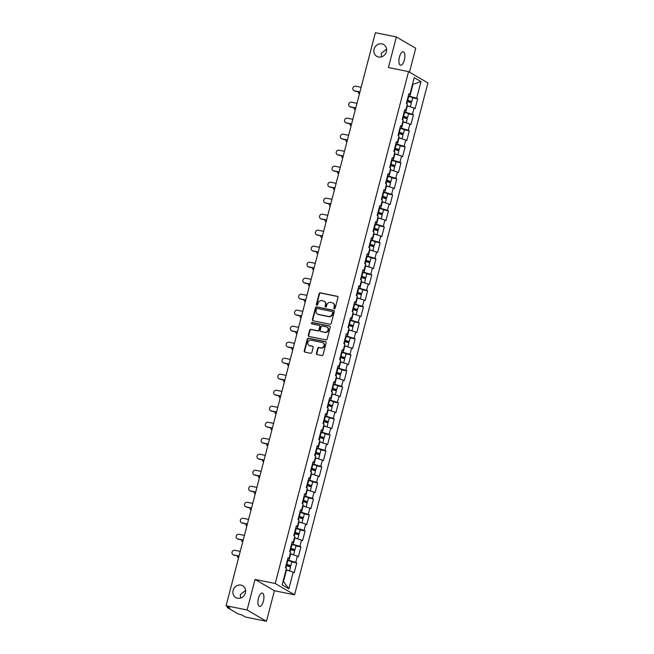 <?xml version="1.0" encoding="UTF-8"?>
<svg xmlns="http://www.w3.org/2000/svg" width="654" height="654" viewBox="0 0 654 654"><rect width="100%" height="100%" fill="white"/><g stroke="black" fill="none" stroke-linecap="round" stroke-linejoin="round"><path stroke-width="0.98" d="M386.571 49.124L381.298 53.391L381.519 56.841M378.527 56.996A6.834 6.205 120.3 0 1 376.794 56.334A6.834 6.205 120.3 0 1 374.423 48.216A6.834 6.205 120.3 0 1 381.952 43.867A6.834 6.205 120.3 0 1 383.685 44.529A6.834 6.205 120.3 0 1 386.056 52.639A6.834 6.205 120.3 0 1 378.527 56.996M245.593 590.358L240.312 594.625L240.541 598.075M237.549 598.23A6.834 6.205 120.3 0 1 235.808 597.568A6.834 6.205 120.3 0 1 233.445 589.45A6.834 6.205 120.3 0 1 240.966 585.101A6.834 6.205 120.3 0 1 242.708 585.763A6.834 6.205 120.3 0 1 245.07 593.881A6.834 6.205 120.3 0 1 237.549 598.23M334.341 308.753A0.736 0.67 -59.7 0 0 335.183 308.181L337.971 297.488A1.046 0.948 -59.7 0 0 337.292 296.287L320.346 292.853A1.046 0.948 -59.7 0 0 319.136 293.662L316.348 304.363A0.736 0.67 -59.7 0 0 316.83 305.205A0.736 0.67 -59.7 0 0 317.672 304.633L318.032 303.243A3.352 3.049 -59.7 0 1 321.882 300.636L323.297 300.922A3.352 3.049 -59.7 0 1 325.471 304.756L325.112 306.137A0.736 0.67 -59.7 0 0 325.586 306.979A0.736 0.67 -59.7 0 0 326.428 306.407L326.787 305.026A3.352 3.049 -59.7 0 1 330.638 302.41L332.052 302.696A3.352 3.049 -59.7 0 1 334.227 306.53L333.867 307.92A0.736 0.67 -59.7 0 0 334.341 308.753A0.736 0.67 -59.7 0 1 334.251 308.14L333.867 307.92M258.444 598.304A6.834 2.739 -78.5 0 1 262.279 593.047A6.834 2.739 -78.5 0 1 263.399 601.198A6.834 2.739 -78.5 0 1 259.564 606.446A6.834 2.739 -78.5 0 1 258.444 598.304M399.43 57.07A6.834 2.739 -78.5 0 1 403.265 51.813A6.834 2.739 -78.5 0 1 404.376 59.964A6.834 2.739 -78.5 0 1 400.542 65.212A6.834 2.739 -78.5 0 1 399.43 57.07M316.422 353.381A1.046 0.948 -59.7 0 0 317.1 354.582L321.858 355.547A1.046 0.948 -59.7 0 0 323.06 354.73L326.158 342.851A1.046 0.948 -59.7 0 0 325.471 341.65L308.524 338.208A1.046 0.948 -59.7 0 0 307.323 339.025L304.224 350.912A1.046 0.948 -59.7 0 0 304.903 352.105L310.65 353.274A1.046 0.948 -59.7 0 0 311.852 352.457L313.176 347.372A1.046 0.948 -59.7 0 0 312.498 346.17L309.653 345.598A2.804 2.542 -59.7 0 1 307.969 341.993A2.804 2.542 -59.7 0 1 311.051 340.211L322.209 342.475A2.804 2.542 -59.7 0 1 323.894 346.072A2.804 2.542 -59.7 0 1 320.812 347.863L318.948 347.478A1.046 0.948 -59.7 0 0 317.746 348.296L316.422 353.381L316.806 353.61A1.046 0.948 -59.7 0 0 317.043 354.566M255.068 579.428L247.106 609.994L226.096 605.735L375.363 32.7L396.373 36.959L388.411 67.534L408.554 71.621L275.22 583.515L255.068 579.428L274.418 590.734L294.562 594.813L275.22 583.515M330.008 324.229A1.046 0.948 -59.7 0 0 331.218 323.411L334.308 311.533A1.046 0.948 -59.7 0 0 333.63 310.331L316.683 306.898A1.046 0.948 -59.7 0 0 315.481 307.715L312.383 319.593A1.046 0.948 -59.7 0 0 313.062 320.795L330.008 324.229M330.229 327.188L327.139 339.074A1.046 0.948 -59.7 0 1 325.937 339.884L308.982 336.45A1.046 0.948 -59.7 0 1 308.304 335.249L309.628 330.164A1.046 0.948 -59.7 0 1 310.838 329.354L317.705 330.744A1.046 0.948 -59.7 0 0 318.915 329.927L319.79 326.559A1.046 0.948 -59.7 0 0 319.111 325.357L311.958 323.91A0.736 0.67 -59.7 0 1 311.517 322.962A0.736 0.67 -59.7 0 1 312.326 322.496L329.551 325.994A1.046 0.948 -59.7 0 1 330.229 327.188M294.562 594.813L427.904 82.919L408.554 71.621M291.807 561.941L296.752 562.947L295.747 562.358L287.466 559.938M296.752 562.947L294.218 572.691L293.213 572.103L288.872 588.772L282.136 584.839L286.477 568.171L285.471 567.582L288.013 557.837L289.019 558.426L290.646 552.164L289.64 551.575L292.183 541.831L293.188 542.419L294.815 536.166L293.809 535.577L296.352 525.832L297.357 526.413L298.984 520.159L297.979 519.57L300.521 509.826L301.527 510.414L303.154 504.152L302.148 503.572L304.682 493.819L305.688 494.408L307.323 488.154L306.317 487.565L308.851 477.821L309.857 478.409L311.492 472.147L310.487 471.559L313.021 461.814L314.026 462.403L315.661 456.149L314.656 455.56L317.19 445.815L318.196 446.404L319.831 440.142L318.825 439.553L321.359 429.809L322.365 430.397L324 424.144L322.986 423.555L325.529 413.81L326.534 414.391L328.161 408.137L327.155 407.548L329.698 397.804L330.703 398.392L332.33 392.13L331.325 391.55L333.867 381.797L334.873 382.386L336.499 376.132L335.494 375.543L338.036 365.799L339.042 366.387L340.669 360.125L339.663 359.536L342.206 349.792L343.211 350.381L344.838 344.127L343.832 343.538L346.375 333.793L347.38 334.382L349.007 328.12L348.002 327.531L350.536 317.787L351.541 318.375L353.176 312.122L352.171 311.533L354.705 301.788L355.711 302.369L357.346 296.115L356.34 295.526L358.874 285.782L359.88 286.37L361.515 280.108L360.509 279.528L363.044 269.775L364.049 270.364L365.684 264.11L364.679 263.521L367.213 253.777L368.218 254.365L369.853 248.103L368.84 247.514L371.382 237.77L372.388 238.358L374.014 232.105L373.009 231.516L375.551 221.771L376.557 222.36L378.184 216.098L377.178 215.509L379.721 205.765L380.726 206.353L382.353 200.099L381.347 199.511L383.89 189.766L384.895 190.347L386.522 184.093L385.517 183.504L388.059 173.76L389.065 174.348L390.691 168.086L389.686 167.506L392.228 157.753L393.234 158.342L394.861 152.088L393.855 151.499L396.389 141.755L397.395 142.343L399.03 136.081L398.024 135.492L400.559 125.748L401.564 126.336L403.199 120.083L402.194 119.494L404.728 109.749L405.733 110.338L407.368 104.076L406.363 103.487L408.897 93.743L409.903 94.331L414.244 77.662L420.98 81.595L416.639 98.264L408.349 95.844M412.69 97.847L417.644 98.852L416.639 98.264M417.644 98.852L415.102 108.597L414.096 108.008L412.47 114.27L404.18 111.85M408.521 113.853L413.475 114.859L412.47 114.27M413.475 114.859L410.933 124.603L409.927 124.015L408.3 130.269L400.011 127.849M404.36 129.852L409.306 130.857L408.3 130.269M409.306 130.857L406.763 140.602L405.758 140.013L404.131 146.275L395.842 143.855M400.191 145.858L405.137 146.864L404.131 146.275M405.137 146.864L402.602 156.608L401.589 156.02L399.962 162.274L391.681 159.862M396.022 161.865L400.967 162.862L399.962 162.274M400.967 162.862L398.433 172.607L397.428 172.027L395.793 178.28L387.511 175.861M391.852 177.863L396.798 178.869L395.793 178.28M396.798 178.869L394.264 188.614L393.258 188.025L391.623 194.287L383.342 191.867M387.683 193.87L392.629 194.876L391.623 194.287M392.629 194.876L390.095 204.62L389.089 204.032L387.454 210.286L379.173 207.866M383.514 209.869L388.46 210.874L387.454 210.286M388.46 210.874L385.925 220.619L384.92 220.03L383.285 226.292L375.004 223.872M379.345 225.875L384.299 226.881L383.285 226.292M384.299 226.881L381.756 236.625L380.751 236.037L379.124 242.291L370.834 239.871M375.175 241.874L380.129 242.879L379.124 242.291M380.129 242.879L377.587 252.624L376.581 252.035L374.955 258.297L366.665 255.877M371.006 257.88L375.96 258.886L374.955 258.297M375.96 258.886L373.418 268.631L372.412 268.042L370.785 274.296L362.496 271.884M361.114 277.206L363.681 277.721A3.523 0.433 -165.4 0 0 365.815 277.868L366.845 273.92L371.791 274.884L370.785 274.296M371.791 274.884L369.248 284.629L368.243 284.049L366.616 290.302L358.327 287.883M362.668 289.886L367.622 290.891L366.616 290.302M367.622 290.891L365.079 300.636L364.074 300.047L362.447 306.309L354.157 303.889M352.776 309.211L355.343 309.734A3.523 0.433 -165.4 0 0 357.476 309.873L358.506 305.925L363.452 306.898L362.447 306.309M363.452 306.898L360.91 316.642L359.904 316.054L358.278 322.308L349.988 319.888M354.337 321.891L359.283 322.896L358.278 322.308M359.283 322.896L356.749 332.641L355.735 332.052L354.108 338.314L345.827 335.894M344.437 341.216L347.004 341.74A3.523 0.433 -165.4 0 0 349.138 341.878L350.168 337.93L355.114 338.903L354.108 338.314M355.114 338.903L352.58 348.647L351.574 348.059L349.939 354.313L341.658 351.893M345.999 353.896L350.945 354.901L349.939 354.313M350.945 354.901L348.41 364.646L347.405 364.057L345.77 370.319L337.489 367.9M336.099 373.221L338.666 373.745A3.523 0.433 -165.4 0 0 340.799 373.884L341.829 369.935L346.775 370.908L345.77 370.319M346.775 370.908L344.241 380.653L343.236 380.064L341.601 386.318L333.319 383.906M337.66 385.909L342.606 386.906L341.601 386.318M342.606 386.906L340.072 396.651L339.066 396.071L337.431 402.324L329.15 399.905M327.76 405.227L330.327 405.75A3.523 0.433 -165.4 0 0 332.461 405.889L333.491 401.94L338.445 402.913L337.431 402.324M338.445 402.913L335.903 412.658L334.897 412.069L333.27 418.331L324.981 415.911M329.322 417.914L334.276 418.92L333.27 418.331M334.276 418.92L331.733 428.664L330.728 428.076L329.101 434.33L320.812 431.91M319.422 437.232L321.989 437.755A3.523 0.433 -165.4 0 0 324.131 437.902L325.152 433.945L330.106 434.918L329.101 434.33M330.106 434.918L327.564 444.663L326.559 444.074L324.932 450.336L316.642 447.916M320.983 449.919L325.937 450.925L324.932 450.336M325.937 450.925L323.395 460.669L322.389 460.081L320.762 466.335L312.473 463.915M316.814 465.918L321.768 466.923L320.762 466.335M321.768 466.923L319.226 476.668L318.22 476.079L316.593 482.341L308.304 479.922M312.653 481.924L317.599 482.93L316.593 482.341M317.599 482.93L315.056 492.675L314.051 492.086L312.424 498.34L304.135 495.928M308.484 497.931L313.429 498.928L312.424 498.34M313.429 498.928L310.895 508.673L309.882 508.093L308.255 514.346L299.973 511.927M304.314 513.93L309.26 514.935L308.255 514.346M309.26 514.935L306.726 524.68L305.72 524.091L304.085 530.353L295.804 527.933M300.145 529.936L305.091 530.942L304.085 530.353M305.091 530.942L302.557 540.686L301.551 540.098L299.916 546.352L291.635 543.932M295.976 545.935L300.922 546.94L299.916 546.352M300.922 546.94L298.387 556.685L297.382 556.096L295.747 562.358M289.019 560.257L290.646 553.995L290.196 553.905M287.842 558.491L289.019 558.426M297.382 556.096L290.646 553.995M293.188 544.251L294.815 537.989L294.365 537.899M292.011 542.485L293.188 542.419M301.551 540.098L294.815 537.989M297.357 528.244L298.984 521.99L298.535 521.9M296.18 526.478L297.357 526.413M305.72 524.091L298.984 521.99M301.527 512.245L303.154 505.983L302.704 505.894M300.349 510.48L301.527 510.414M309.882 508.093L303.154 505.983M305.696 496.239L307.323 489.985L306.865 489.887M304.519 494.473L305.688 494.408M314.051 492.086L307.323 489.985M309.865 480.24L311.492 473.978L311.034 473.888M308.688 478.475L309.857 478.409M318.22 476.079L311.492 473.978M314.026 464.234L315.661 457.98L315.203 457.882M312.849 462.468L314.026 462.403M322.389 460.081L315.661 457.98M318.196 448.235L319.831 441.973L319.373 441.883M317.018 446.469L318.196 446.404M326.559 444.074L319.831 441.973M322.365 432.229L324 425.967L323.542 425.877M321.188 430.463L322.365 430.397M330.728 428.076L324 425.967M326.534 416.222L328.169 409.968L327.711 409.878M325.357 414.456L326.534 414.391M334.897 412.069L328.169 409.968M330.703 400.223L332.33 393.961L331.88 393.872M329.526 398.458L330.703 398.392M339.066 396.071L332.33 393.961M334.873 384.217L336.499 377.963L336.05 377.865M333.695 382.451L334.873 382.386M343.236 380.064L336.499 377.963M339.042 368.218L340.669 361.956L340.219 361.866M337.865 366.453L339.042 366.387M347.405 364.057L340.669 361.956M343.211 352.212L344.838 345.958L344.388 345.86M342.034 350.446L343.211 350.381M351.574 348.059L344.838 345.958M347.38 336.205L349.007 329.951L348.557 329.861M346.203 334.447L347.38 334.382M355.735 332.052L349.007 329.951M351.55 320.207L353.176 313.945L352.719 313.855M350.372 318.441L351.541 318.375M359.904 316.054L353.176 313.945M355.719 304.2L357.346 297.946L356.888 297.856M354.542 302.434L355.711 302.369M364.074 300.047L357.346 297.946M359.88 288.201L361.515 281.939L361.057 281.849M358.703 286.436L359.88 286.37M368.243 284.049L361.515 281.939M364.049 272.195L365.684 265.941L365.226 265.843M362.872 270.429L364.049 270.364M372.412 268.042L365.684 265.941M368.218 256.196L369.853 249.934L369.396 249.844M367.041 254.431L368.218 254.365M376.581 252.035L369.853 249.934M372.388 240.19L374.023 233.936L373.565 233.838M371.21 238.424L372.388 238.358M380.751 236.037L374.023 233.936M376.557 224.183L378.184 217.929L377.734 217.839M375.38 222.425L376.557 222.36M384.92 220.03L378.184 217.929M380.726 208.185L382.353 201.923L381.903 201.833M379.549 206.419L380.726 206.353M389.089 204.032L382.353 201.923M384.895 192.178L386.522 185.924L386.073 185.834M383.718 190.412L384.895 190.347M393.258 188.025L386.522 185.924M389.065 176.179L390.691 169.917L390.242 169.827M387.887 174.414L389.065 174.348M397.428 172.027L390.691 169.917M393.234 160.173L394.861 153.919L394.411 153.821M392.057 158.407L393.234 158.342M401.589 156.02L394.861 153.919M397.403 144.174L399.03 137.912L398.572 137.822M396.226 142.409L397.395 142.343M405.758 140.013L399.03 137.912M401.572 128.168L403.199 121.914L402.741 121.816M400.395 126.402L401.564 126.336M409.927 124.015L403.199 121.914M405.733 112.161L407.368 105.907L406.911 105.817M404.556 110.403L405.733 110.338M414.096 108.008L407.368 105.907M409.903 96.163L412.911 84.619L412.494 84.382M412.461 84.529L420.98 81.595M408.725 94.397L409.903 94.331M409.494 72.169L415.715 48.265L396.373 36.959M247.106 609.994L266.456 621.3L245.446 617.041L241.825 614.923L238.277 613.983L227.322 607.582L229.718 607.852L226.096 605.735M266.456 621.3L274.418 590.734M283.059 581.3L283.476 581.537L286.477 570.002L286.027 569.904M293.213 572.103L286.477 570.002M288.872 588.772L283.476 581.537M334.251 308.14L334.611 306.759A3.352 3.049 -59.7 0 0 333.09 303.145M324.335 301.371A3.352 3.049 -59.7 0 1 325.856 304.985L325.496 306.366A0.736 0.67 -59.7 0 0 325.61 306.988M337.734 296.524A1.046 0.948 -59.7 0 0 337.677 296.515L320.73 293.074A1.046 0.948 -59.7 0 0 319.528 293.891L316.74 304.592A0.736 0.67 -59.7 0 0 316.855 305.205M334.08 310.576A1.046 0.948 -59.7 0 0 334.022 310.56L317.067 307.118A1.046 0.948 -59.7 0 0 315.866 307.936L312.767 319.822A1.046 0.948 -59.7 0 0 313.004 320.779M332.706 312.375A0.736 0.67 -59.7 0 0 332.232 311.533L317.353 308.516A0.736 0.67 -59.7 0 0 316.511 309.089L316.127 310.544A3.352 3.049 -59.7 0 0 318.302 314.378L328.471 316.446A3.352 3.049 -59.7 0 0 332.322 313.83L332.706 312.375L333.09 312.596A0.736 0.67 -59.7 0 0 332.804 311.827L332.412 311.606M317.648 314.157A3.352 3.049 -59.7 0 0 318.686 314.607L318.302 314.378M333.09 312.596L332.714 314.059A3.352 3.049 -59.7 0 1 328.856 316.667L318.686 314.607M319.553 325.594A1.046 0.948 -59.7 0 1 320.174 326.779L319.299 330.156A1.046 0.948 -59.7 0 1 318.097 330.973L311.222 329.575A1.046 0.948 -59.7 0 0 310.021 330.393L308.696 335.477A1.046 0.948 -59.7 0 0 308.925 336.434M330 326.232A1.046 0.948 -59.7 0 0 329.943 326.215L312.71 322.724A0.736 0.67 -59.7 0 0 311.983 323.91M324.842 332.191A2.804 2.542 -59.7 0 0 326.959 327.074A2.804 2.542 -59.7 0 0 326.24 326.804L322.316 326.011A1.046 0.948 -59.7 0 0 321.106 326.82L320.231 330.196A1.046 0.948 -59.7 0 0 320.91 331.398L325.226 332.42A2.804 2.542 -59.7 0 0 327.147 327.196M320.852 331.382A1.046 0.948 -59.7 0 0 321.294 331.619L320.91 331.398M325.226 332.42L321.294 331.619M323.117 342.868A2.804 2.542 -59.7 0 1 321.196 348.083L319.34 347.707A1.046 0.948 -59.7 0 0 318.13 348.525L316.806 353.61M309.138 345.426A2.804 2.542 -59.7 0 0 310.037 345.819L309.653 345.598M312.947 346.416A1.046 0.948 -59.7 0 0 312.89 346.399L310.037 345.819M325.921 341.887A1.046 0.948 -59.7 0 0 325.864 341.878L308.917 338.437A1.046 0.948 -59.7 0 0 307.707 339.254L304.617 351.133A1.046 0.948 -59.7 0 0 304.846 352.097M358.237 91.764A2.403 2.183 -59.7 0 0 359.447 93.816L359.267 93.726M407.164 100.414L410.32 101.484L407.009 100.986M406.968 101.166L409.535 101.689A3.523 0.433 -165.4 0 0 411.668 101.836A3.523 0.433 -165.4 0 0 407.72 100.364L407.205 100.242M411.668 101.836L412.699 97.879A3.523 0.433 -165.4 0 0 408.75 96.408L408.235 96.293M410.36 106.839L411.341 103.062A3.523 0.433 -165.4 0 0 407.401 101.591L406.886 101.468M410.017 106.733A3.523 0.433 -165.4 0 0 406.952 105.686M361.139 87.301L355.702 86.197A2.403 2.183 -59.7 0 0 353.888 90.587A2.403 2.183 -59.7 0 0 354.501 90.816L354.999 91.11A2.403 2.183 120.3 0 1 354.394 90.873L353.888 90.587M359.888 92.1L354.999 91.11M359.937 91.92L354.501 90.816M354.076 107.771A2.403 2.183 -59.7 0 0 355.277 109.823L355.097 109.725M402.995 116.412L406.15 117.483L402.839 116.992M402.799 117.172L405.366 117.695A3.523 0.433 -165.4 0 0 407.499 117.834A3.523 0.433 -165.4 0 0 403.551 116.363L403.036 116.24M407.499 117.834L408.529 113.886A3.523 0.433 -165.4 0 0 404.581 112.414L404.066 112.292M406.191 122.846L407.18 119.069A3.523 0.433 -165.4 0 0 403.232 117.597L402.717 117.475M405.848 122.739A3.523 0.433 -165.4 0 0 402.782 121.685M349.906 123.77A2.403 2.183 -59.7 0 0 351.108 125.821M398.826 132.419L401.981 133.49L398.678 132.991M398.629 133.179L401.196 133.694A3.523 0.433 -165.4 0 0 403.33 133.841A3.523 0.433 -165.4 0 0 399.381 132.37L398.866 132.247M403.33 133.841L404.36 129.893A3.523 0.433 -165.4 0 0 400.411 128.421L399.896 128.298M402.022 138.852L403.011 135.067A3.523 0.433 -165.4 0 0 399.063 133.596L398.548 133.473M401.679 138.738A3.523 0.433 -165.4 0 0 398.613 137.692M345.737 139.776A2.403 2.183 -59.7 0 0 346.939 141.828L346.759 141.738M394.656 148.417L397.82 149.488L394.509 148.998M394.46 149.177L397.027 149.701A3.523 0.433 -165.4 0 0 399.161 149.84A3.523 0.433 -165.4 0 0 395.212 148.368L394.697 148.245M399.161 149.84L400.191 145.891A3.523 0.433 -165.4 0 0 396.242 144.42L395.727 144.297M397.853 154.851L398.842 151.074A3.523 0.433 -165.4 0 0 394.893 149.602L394.378 149.48M397.509 154.745A3.523 0.433 -165.4 0 0 394.444 153.69M341.568 155.783A2.403 2.183 -59.7 0 0 342.77 157.827M390.487 164.424L393.651 165.495L390.34 164.996M390.291 165.184L392.858 165.699A3.523 0.433 -165.4 0 0 394.991 165.846A3.523 0.433 -165.4 0 0 391.051 164.375L390.536 164.252M394.991 165.846L396.022 161.898A3.523 0.433 -165.4 0 0 392.073 160.426L391.558 160.304M393.683 170.857L394.673 167.072A3.523 0.433 -165.4 0 0 390.724 165.601L390.209 165.487M393.34 170.743A3.523 0.433 -165.4 0 0 390.274 169.697M337.399 171.781A2.403 2.183 -59.7 0 0 338.6 173.833L338.42 173.743M386.318 180.422L389.482 181.501L386.171 181.003M386.122 181.183L388.689 181.706A3.523 0.433 -165.4 0 0 390.822 181.845A3.523 0.433 -165.4 0 0 386.882 180.373L386.367 180.259M390.822 181.845L391.852 177.896A3.523 0.433 -165.4 0 0 387.904 176.425L387.389 176.302M389.514 186.856L390.503 183.079A3.523 0.433 -165.4 0 0 386.555 181.608L386.04 181.485M389.171 186.75A3.523 0.433 -165.4 0 0 386.105 185.695M356.97 103.307L351.533 102.204A2.403 2.183 -59.7 0 0 349.718 106.586A2.403 2.183 -59.7 0 0 350.331 106.823L350.838 107.117A2.403 2.183 120.3 0 1 350.225 106.88L349.718 106.586M355.727 108.106L350.838 107.117M355.768 107.926L350.331 106.823M352.808 119.306L347.364 118.202A2.403 2.183 -59.7 0 0 345.549 122.592A2.403 2.183 -59.7 0 0 346.162 122.821L346.669 123.115A2.403 2.183 120.3 0 1 346.056 122.887L345.549 122.592M351.558 124.105L346.669 123.115M351.599 123.925L346.162 122.821M348.639 135.313L343.195 134.209A2.403 2.183 -59.7 0 0 341.38 138.591A2.403 2.183 -59.7 0 0 341.993 138.828L342.5 139.122A2.403 2.183 120.3 0 1 341.887 138.885L341.38 138.591M347.388 140.111L342.5 139.122M347.438 139.931L341.993 138.828M344.47 151.319L339.025 150.216A2.403 2.183 -59.7 0 0 337.219 154.597A2.403 2.183 -59.7 0 0 337.824 154.826L338.331 155.121A2.403 2.183 120.3 0 1 337.717 154.892L337.219 154.597M343.219 156.118L338.331 155.121M343.268 155.93L337.824 154.826M340.301 167.318L334.856 166.214A2.403 2.183 -59.7 0 0 333.049 170.596A2.403 2.183 -59.7 0 0 333.654 170.833L334.161 171.127A2.403 2.183 120.3 0 1 333.548 170.89L333.049 170.596M339.05 172.116L334.161 171.127M339.099 171.937L333.654 170.833M333.229 187.788A2.403 2.183 -59.7 0 0 334.431 189.84M382.149 196.429L385.312 197.5L382.001 197.009M381.952 197.189L384.519 197.712A3.523 0.433 -165.4 0 0 386.653 197.851A3.523 0.433 -165.4 0 0 382.713 196.38L382.198 196.257M386.653 197.851L387.683 193.903A3.523 0.433 -165.4 0 0 383.743 192.431L383.228 192.309M385.353 202.863L386.334 199.086A3.523 0.433 -165.4 0 0 382.394 197.614L381.879 197.492M385.002 202.756A3.523 0.433 -165.4 0 0 381.936 201.702M336.131 183.324L330.695 182.221A2.403 2.183 -59.7 0 0 328.88 186.603A2.403 2.183 -59.7 0 0 329.485 186.831L329.992 187.126A2.403 2.183 120.3 0 1 329.379 186.897L328.88 186.603M334.881 188.123L329.992 187.126M334.93 187.935L329.485 186.831M329.06 203.786A2.403 2.183 -59.7 0 0 330.262 205.838L330.09 205.748M377.979 212.436L381.143 213.506L377.832 213.008M377.783 213.188L380.35 213.711A3.523 0.433 -165.4 0 0 382.484 213.858A3.523 0.433 -165.4 0 0 378.543 212.387L378.028 212.264M382.484 213.858L383.514 209.901A3.523 0.433 -165.4 0 0 379.573 208.43L379.058 208.315M381.184 218.861L382.165 215.084A3.523 0.433 -165.4 0 0 378.225 213.613L377.71 213.49M380.832 218.755A3.523 0.433 -165.4 0 0 377.767 217.708M331.962 199.323L326.526 198.219A2.403 2.183 -59.7 0 0 324.711 202.609A2.403 2.183 -59.7 0 0 325.324 202.838L325.823 203.132A2.403 2.183 120.3 0 1 325.21 202.903L324.711 202.609M330.711 204.122L325.823 203.132M330.761 203.942L325.324 202.838M324.891 219.793A2.403 2.183 -59.7 0 0 326.093 221.845M373.81 228.434L376.974 229.505L373.663 229.014M373.614 229.194L376.181 229.718A3.523 0.433 -165.4 0 0 378.314 229.856A3.523 0.433 -165.4 0 0 374.374 228.385L373.859 228.262M378.314 229.856L379.345 225.908A3.523 0.433 -165.4 0 0 375.404 224.436L374.889 224.314M377.015 234.868L377.996 231.091A3.523 0.433 -165.4 0 0 374.055 229.619L373.54 229.497M376.663 234.761A3.523 0.433 -165.4 0 0 373.598 233.707M327.793 215.329L322.357 214.226A2.403 2.183 -59.7 0 0 320.542 218.608A2.403 2.183 -59.7 0 0 321.155 218.845L321.654 219.139A2.403 2.183 120.3 0 1 321.04 218.902L320.542 218.608M326.542 220.128L321.654 219.139M326.591 219.948L321.155 218.845M320.722 235.792A2.403 2.183 -59.7 0 0 321.932 237.843L321.752 237.754M369.649 244.441L372.805 245.512L369.494 245.013M369.445 245.201L372.012 245.716A3.523 0.433 -165.4 0 0 374.145 245.863A3.523 0.433 -165.4 0 0 370.205 244.392L369.69 244.269M374.145 245.863L375.175 241.915A3.523 0.433 -165.4 0 0 371.235 240.443L370.72 240.32M372.845 250.874L373.826 247.089A3.523 0.433 -165.4 0 0 369.886 245.618L369.371 245.495M372.494 250.76A3.523 0.433 -165.4 0 0 369.428 249.714M323.624 231.328L318.187 230.224A2.403 2.183 -59.7 0 0 316.373 234.614A2.403 2.183 -59.7 0 0 316.986 234.843L317.484 235.138A2.403 2.183 120.3 0 1 316.879 234.909L316.373 234.614M322.373 236.127L317.484 235.138M322.422 235.947L316.986 234.843M316.552 251.798A2.403 2.183 -59.7 0 0 317.762 253.85M365.48 260.439L368.635 261.51L365.324 261.02M365.275 261.199L367.842 261.723A3.523 0.433 -165.4 0 0 369.984 261.862A3.523 0.433 -165.4 0 0 366.036 260.39L365.521 260.267M369.984 261.862L371.006 257.913A3.523 0.433 -165.4 0 0 367.066 256.442L366.551 256.319M368.676 266.873L369.657 263.096A3.523 0.433 -165.4 0 0 365.717 261.625L365.202 261.502M368.333 266.767A3.523 0.433 -165.4 0 0 365.259 265.712M319.454 247.335L314.018 246.231A2.403 2.183 -59.7 0 0 312.203 250.613A2.403 2.183 -59.7 0 0 312.816 250.85L313.315 251.144A2.403 2.183 120.3 0 1 312.71 250.907L312.203 250.613M318.204 252.133L313.315 251.144M318.253 251.953L312.816 250.85M312.383 267.805A2.403 2.183 -59.7 0 0 313.593 269.849L313.413 269.759M361.31 276.446L364.466 277.517L361.155 277.018M365.815 277.868A3.523 0.433 -165.4 0 0 361.866 276.397L361.351 276.274M366.845 273.92A3.523 0.433 -165.4 0 0 362.896 272.448L362.381 272.326M364.507 282.88L365.488 279.094A3.523 0.433 -165.4 0 0 361.548 277.623L361.033 277.509M364.164 282.765A3.523 0.433 -165.4 0 0 361.098 281.719M315.285 263.341L309.849 262.238A2.403 2.183 -59.7 0 0 308.034 266.619A2.403 2.183 -59.7 0 0 308.647 266.848L309.146 267.143A2.403 2.183 120.3 0 1 308.541 266.914L308.034 266.619M314.034 268.14L309.146 267.143M314.084 267.952L308.647 266.848M308.222 283.803A2.403 2.183 -59.7 0 0 309.424 285.855M357.141 292.444L360.297 293.523L356.986 293.025M356.945 293.205L359.512 293.728A3.523 0.433 -165.4 0 0 361.646 293.867A3.523 0.433 -165.4 0 0 357.697 292.395L357.182 292.281M361.646 293.867L362.676 289.918A3.523 0.433 -165.4 0 0 358.727 288.447L358.212 288.324M360.338 298.878L361.327 295.101A3.523 0.433 -165.4 0 0 357.378 293.63L356.863 293.507M359.994 298.772A3.523 0.433 -165.4 0 0 356.929 297.717M311.116 279.34L305.68 278.236A2.403 2.183 -59.7 0 0 303.865 282.618A2.403 2.183 -59.7 0 0 304.478 282.855L304.985 283.149A2.403 2.183 120.3 0 1 304.372 282.912L303.865 282.618M309.873 284.138L304.985 283.149M309.914 283.959L304.478 282.855M304.053 299.81A2.403 2.183 -59.7 0 0 305.255 301.862L305.075 301.764M352.972 308.451L356.128 309.522L352.825 309.031M357.476 309.873A3.523 0.433 -165.4 0 0 353.528 308.402L353.013 308.279M358.506 305.925A3.523 0.433 -165.4 0 0 354.558 304.453L354.043 304.331M356.168 314.885L357.158 311.108A3.523 0.433 -165.4 0 0 353.209 309.636L352.694 309.514M355.825 314.778A3.523 0.433 -165.4 0 0 352.759 313.724M306.955 295.346L301.51 294.243A2.403 2.183 -59.7 0 0 299.696 298.625A2.403 2.183 -59.7 0 0 300.309 298.853L300.815 299.148A2.403 2.183 120.3 0 1 300.202 298.919L299.696 298.625M305.704 300.145L300.815 299.148M305.745 299.957L300.309 298.853M299.884 315.808A2.403 2.183 -59.7 0 0 301.085 317.86M348.803 324.458L351.966 325.529L348.656 325.03M348.607 325.21L351.173 325.733A3.523 0.433 -165.4 0 0 353.307 325.88A3.523 0.433 -165.4 0 0 349.359 324.409L348.844 324.286M353.307 325.88L354.337 321.923A3.523 0.433 -165.4 0 0 350.389 320.452L349.874 320.337M351.999 330.883L352.988 327.106A3.523 0.433 -165.4 0 0 349.04 325.635L348.525 325.512M351.656 330.777A3.523 0.433 -165.4 0 0 348.59 329.73M302.786 311.345L297.341 310.241A2.403 2.183 -59.7 0 0 295.526 314.631A2.403 2.183 -59.7 0 0 296.139 314.86L296.646 315.154A2.403 2.183 120.3 0 1 296.033 314.926L295.526 314.631M301.535 316.144L296.646 315.154M301.584 315.964L296.139 314.86M295.714 331.815A2.403 2.183 -59.7 0 0 296.916 333.867L296.736 333.769M344.633 340.456L347.797 341.527L344.486 341.036M349.138 341.878A3.523 0.433 -165.4 0 0 345.198 340.407L344.683 340.284M350.168 337.93A3.523 0.433 -165.4 0 0 346.219 336.458L345.704 336.336M347.83 346.89L348.819 343.113A3.523 0.433 -165.4 0 0 344.871 341.641L344.356 341.519M347.487 346.784A3.523 0.433 -165.4 0 0 344.421 345.729M298.616 327.352L293.172 326.248A2.403 2.183 -59.7 0 0 291.365 330.63A2.403 2.183 -59.7 0 0 291.97 330.867L292.477 331.161A2.403 2.183 120.3 0 1 291.864 330.924L291.365 330.63M297.366 332.15L292.477 331.161M297.415 331.97L291.97 330.867M291.545 347.814A2.403 2.183 -59.7 0 0 292.747 349.865M340.464 356.463L343.628 357.534L340.317 357.035M340.268 357.223L342.835 357.738A3.523 0.433 -165.4 0 0 344.969 357.885A3.523 0.433 -165.4 0 0 341.028 356.414L340.513 356.291M344.969 357.885L345.999 353.937A3.523 0.433 -165.4 0 0 342.05 352.465L341.535 352.343M343.661 362.896L344.65 359.111A3.523 0.433 -165.4 0 0 340.701 357.64L340.186 357.517M343.317 362.782A3.523 0.433 -165.4 0 0 340.252 361.736M294.447 343.35L289.003 342.246A2.403 2.183 -59.7 0 0 287.196 346.636A2.403 2.183 -59.7 0 0 287.801 346.865L288.308 347.16A2.403 2.183 120.3 0 1 287.695 346.931L287.196 346.636M293.196 348.149L288.308 347.16M293.245 347.969L287.801 346.865M287.376 363.82A2.403 2.183 -59.7 0 0 288.577 365.872L288.406 365.782M336.295 372.461L339.459 373.532L336.148 373.042M340.799 373.884A3.523 0.433 -165.4 0 0 336.859 372.412L336.344 372.289M341.829 369.935A3.523 0.433 -165.4 0 0 337.889 368.464L337.374 368.341M339.5 378.895L340.481 375.118A3.523 0.433 -165.4 0 0 336.54 373.647L336.017 373.524M339.148 378.789A3.523 0.433 -165.4 0 0 336.082 377.734M290.278 359.357L284.842 358.253A2.403 2.183 -59.7 0 0 283.027 362.635A2.403 2.183 -59.7 0 0 283.632 362.872L284.138 363.166A2.403 2.183 120.3 0 1 283.525 362.929L283.027 362.635M289.027 364.155L284.138 363.166M289.076 363.976L283.632 362.872M283.207 379.827A2.403 2.183 -59.7 0 0 284.408 381.871M332.126 388.468L335.289 389.539L331.979 389.04M331.93 389.228L334.496 389.743A3.523 0.433 -165.4 0 0 336.63 389.89A3.523 0.433 -165.4 0 0 332.69 388.419L332.175 388.296M336.63 389.89L337.66 385.942A3.523 0.433 -165.4 0 0 333.72 384.47L333.205 384.348M335.33 394.902L336.311 391.117A3.523 0.433 -165.4 0 0 332.371 389.645L331.856 389.531M334.979 394.787A3.523 0.433 -165.4 0 0 331.913 393.741M286.109 375.363L280.672 374.26A2.403 2.183 -59.7 0 0 278.857 378.641A2.403 2.183 -59.7 0 0 279.471 378.87L279.969 379.165A2.403 2.183 120.3 0 1 279.356 378.936L278.857 378.641M284.858 380.162L279.969 379.165M284.907 379.974L279.471 378.87M279.037 395.825A2.403 2.183 -59.7 0 0 280.239 397.877L280.067 397.787M327.956 404.466L331.12 405.545L327.809 405.047M332.461 405.889A3.523 0.433 -165.4 0 0 328.521 404.417L328.006 404.303M333.491 401.94A3.523 0.433 -165.4 0 0 329.551 400.469L329.036 400.346M331.161 410.9L332.142 407.123A3.523 0.433 -165.4 0 0 328.202 405.652L327.687 405.529M330.81 410.794A3.523 0.433 -165.4 0 0 327.744 409.747M281.939 391.362L276.503 390.258A2.403 2.183 -59.7 0 0 274.688 394.64A2.403 2.183 -59.7 0 0 275.301 394.877L275.8 395.171A2.403 2.183 120.3 0 1 275.187 394.934L274.688 394.64M280.689 396.161L275.8 395.171M280.738 395.981L275.301 394.877M274.868 411.832A2.403 2.183 -59.7 0 0 276.078 413.884L275.898 413.786M323.795 420.473L326.951 421.544L323.64 421.053M323.591 421.233L326.158 421.756A3.523 0.433 -165.4 0 0 328.292 421.895A3.523 0.433 -165.4 0 0 324.351 420.424L323.836 420.301M328.292 421.895L329.322 417.947A3.523 0.433 -165.4 0 0 325.381 416.475L324.866 416.353M326.992 426.907L327.973 423.13A3.523 0.433 -165.4 0 0 324.032 421.658L323.517 421.536M326.64 426.8A3.523 0.433 -165.4 0 0 323.575 425.746M277.77 407.368L272.334 406.265A2.403 2.183 -59.7 0 0 270.519 410.647A2.403 2.183 -59.7 0 0 271.132 410.876L271.631 411.17A2.403 2.183 120.3 0 1 271.026 410.941L270.519 410.647M276.519 412.167L271.631 411.17M276.568 411.979L271.132 410.876M270.699 427.83A2.403 2.183 -59.7 0 0 271.909 429.882L271.729 429.792M319.626 436.48L322.782 437.551L319.471 437.052M324.131 437.902A3.523 0.433 -165.4 0 0 320.182 436.431L319.667 436.308M325.152 433.945A3.523 0.433 -165.4 0 0 321.212 432.474L320.697 432.359M322.823 442.905L323.804 439.128A3.523 0.433 -165.4 0 0 319.863 437.657L319.348 437.534M322.479 442.799A3.523 0.433 -165.4 0 0 319.405 441.752M273.601 423.367L268.165 422.263A2.403 2.183 -59.7 0 0 266.35 426.653A2.403 2.183 -59.7 0 0 266.963 426.882L267.461 427.176A2.403 2.183 120.3 0 1 266.857 426.948L266.35 426.653M272.35 428.166L267.461 427.176M272.399 427.986L266.963 426.882M266.53 443.837A2.403 2.183 -59.7 0 0 267.739 445.889L267.56 445.791M315.457 452.478L318.612 453.549L315.302 453.059M315.261 453.238L317.828 453.762A3.523 0.433 -165.4 0 0 319.961 453.901A3.523 0.433 -165.4 0 0 316.013 452.429L315.498 452.306M319.961 453.901L320.991 449.952A3.523 0.433 -165.4 0 0 317.043 448.481L316.528 448.358M318.653 458.912L319.634 455.135A3.523 0.433 -165.4 0 0 315.694 453.663L315.179 453.541M318.31 458.806A3.523 0.433 -165.4 0 0 315.244 457.751M269.432 439.374L263.995 438.27A2.403 2.183 -59.7 0 0 262.18 442.652A2.403 2.183 -59.7 0 0 262.794 442.889L263.292 443.183A2.403 2.183 120.3 0 1 262.687 442.946L262.18 442.652M268.181 444.172L263.292 443.183M268.23 443.992L262.794 442.889M262.368 459.836A2.403 2.183 -59.7 0 0 263.57 461.887L263.39 461.798M311.288 468.485L314.443 469.556L311.132 469.057M311.091 469.245L313.658 469.76A3.523 0.433 -165.4 0 0 315.792 469.907A3.523 0.433 -165.4 0 0 311.844 468.436L311.329 468.313M315.792 469.907L316.822 465.959A3.523 0.433 -165.4 0 0 312.874 464.487L312.359 464.365M314.484 474.918L315.473 471.133A3.523 0.433 -165.4 0 0 311.525 469.662L311.01 469.539M314.141 474.804A3.523 0.433 -165.4 0 0 311.075 473.758M265.262 455.372L259.826 454.268A2.403 2.183 -59.7 0 0 258.011 458.658A2.403 2.183 -59.7 0 0 258.624 458.887L259.131 459.182A2.403 2.183 120.3 0 1 258.518 458.953L258.011 458.658M264.02 460.171L259.131 459.182M264.061 459.991L258.624 458.887M258.199 475.842A2.403 2.183 -59.7 0 0 259.401 477.894L259.221 477.804M307.118 484.483L310.274 485.554L306.971 485.064M306.922 485.243L309.489 485.767A3.523 0.433 -165.4 0 0 311.623 485.906A3.523 0.433 -165.4 0 0 307.674 484.434L307.159 484.312M311.623 485.906L312.653 481.957A3.523 0.433 -165.4 0 0 308.704 480.486L308.189 480.363M310.315 490.917L311.304 487.14A3.523 0.433 -165.4 0 0 307.355 485.669L306.84 485.546M309.971 490.811A3.523 0.433 -165.4 0 0 306.906 489.756M261.093 471.379L255.657 470.275A2.403 2.183 -59.7 0 0 253.842 474.657A2.403 2.183 -59.7 0 0 254.455 474.894L254.962 475.188A2.403 2.183 120.3 0 1 254.349 474.951L253.842 474.657M259.851 476.177L254.962 475.188M259.891 475.998L254.455 474.894M254.03 491.849A2.403 2.183 -59.7 0 0 255.232 493.893L255.052 493.803M302.949 500.49L306.113 501.561L302.802 501.062M302.753 501.25L305.32 501.765A3.523 0.433 -165.4 0 0 307.454 501.912A3.523 0.433 -165.4 0 0 303.505 500.441L302.99 500.318M307.454 501.912L308.484 497.964A3.523 0.433 -165.4 0 0 304.535 496.492L304.02 496.37M306.146 506.924L307.135 503.139A3.523 0.433 -165.4 0 0 303.186 501.667L302.671 501.553M305.802 506.817A3.523 0.433 -165.4 0 0 302.737 505.763M256.932 487.385L251.488 486.282A2.403 2.183 -59.7 0 0 249.673 490.664A2.403 2.183 -59.7 0 0 250.286 490.892L250.793 491.187A2.403 2.183 120.3 0 1 250.18 490.958L249.673 490.664M255.681 492.184L250.793 491.187M255.73 491.996L250.286 490.892M249.861 507.847A2.403 2.183 -59.7 0 0 251.062 509.899L250.883 509.809M298.78 516.488L301.944 517.567L298.633 517.069M298.584 517.249L301.151 517.772A3.523 0.433 -165.4 0 0 303.284 517.911A3.523 0.433 -165.4 0 0 299.344 516.439L298.829 516.325M303.284 517.911L304.314 513.962A3.523 0.433 -165.4 0 0 300.366 512.491L299.851 512.376M301.976 522.922L302.966 519.145A3.523 0.433 -165.4 0 0 299.017 517.674L298.502 517.551M301.633 522.816A3.523 0.433 -165.4 0 0 298.567 521.769M252.763 503.384L247.318 502.28A2.403 2.183 -59.7 0 0 245.512 506.662A2.403 2.183 -59.7 0 0 246.117 506.899L246.623 507.193A2.403 2.183 120.3 0 1 246.01 506.956L245.512 506.662M251.512 508.183L246.623 507.193M251.561 508.003L246.117 506.899M245.691 523.854A2.403 2.183 -59.7 0 0 246.893 525.906L246.713 525.808M294.611 532.495L297.774 533.566L294.464 533.075M294.414 533.255L296.981 533.778A3.523 0.433 -165.4 0 0 299.115 533.917A3.523 0.433 -165.4 0 0 295.175 532.446L294.66 532.323M299.115 533.917L300.145 529.969A3.523 0.433 -165.4 0 0 296.197 528.497L295.682 528.375M297.807 538.929L298.796 535.152A3.523 0.433 -165.4 0 0 294.848 533.68L294.333 533.558M297.464 538.822A3.523 0.433 -165.4 0 0 294.398 537.768M248.594 519.39L243.149 518.287A2.403 2.183 -59.7 0 0 241.342 522.669A2.403 2.183 -59.7 0 0 241.947 522.898L242.454 523.192A2.403 2.183 120.3 0 1 241.841 522.963L241.342 522.669M247.343 524.189L242.454 523.192M247.392 524.001L241.947 522.898M241.522 539.852A2.403 2.183 -59.7 0 0 242.724 541.904L242.552 541.814M290.441 548.502L293.605 549.573L290.294 549.074M290.245 549.254L292.812 549.777A3.523 0.433 -165.4 0 0 294.946 549.924A3.523 0.433 -165.4 0 0 291.005 548.453L290.49 548.33M294.946 549.924L295.976 545.967A3.523 0.433 -165.4 0 0 292.036 544.496L291.521 544.381M293.646 554.927L294.627 551.15A3.523 0.433 -165.4 0 0 290.687 549.679L290.163 549.556M293.294 554.821A3.523 0.433 -165.4 0 0 290.229 553.774M244.424 535.389L238.988 534.285A2.403 2.183 -59.7 0 0 237.173 538.675A2.403 2.183 -59.7 0 0 237.778 538.904L238.285 539.198A2.403 2.183 120.3 0 1 237.672 538.97L237.173 538.675M243.174 540.188L238.285 539.198M243.223 540.008L237.778 538.904M237.353 555.859A2.403 2.183 -59.7 0 0 238.555 557.911L238.383 557.821M286.272 564.5L289.436 565.571L286.125 565.081M286.076 565.26L288.643 565.784A3.523 0.433 -165.4 0 0 290.777 565.923A3.523 0.433 -165.4 0 0 286.836 564.451L286.321 564.328M290.777 565.923L291.807 561.974A3.523 0.433 -165.4 0 0 287.866 560.503L287.351 560.38M289.477 570.934L290.458 567.157A3.523 0.433 -165.4 0 0 286.517 565.685L286.002 565.563M289.125 570.828A3.523 0.433 -165.4 0 0 286.06 569.773M240.255 551.396L234.819 550.292A2.403 2.183 -59.7 0 0 233.004 554.674A2.403 2.183 -59.7 0 0 233.617 554.911L234.116 555.205A2.403 2.183 120.3 0 1 233.503 554.968L233.004 554.674M239.004 556.194L234.116 555.205M239.053 556.014L233.617 554.911M228.311 607.026L228.181 607.541M409.028 101.395L409.151 100.929M407.72 100.364L408.75 96.408M406.837 103.765L407.401 101.591M404.859 117.401L404.981 116.927M403.551 116.363L404.581 112.414M402.668 119.772L403.232 117.597M400.689 133.4L400.812 132.934M399.381 132.37L400.411 128.421M398.499 135.77L399.063 133.596M396.52 149.406L396.643 148.932M395.212 148.368L396.242 144.42M394.329 151.777L394.893 149.602M392.351 165.405L392.474 164.939M391.051 164.375L392.073 160.426M390.16 167.776L390.724 165.601M388.182 181.411L388.304 180.945M386.882 180.373L387.904 176.425M385.991 183.782L386.555 181.608M384.021 197.418L384.143 196.944M382.713 196.38L383.743 192.431M381.822 199.789L382.394 197.614M379.851 213.417L379.974 212.951M378.543 212.387L379.573 208.43M377.652 215.787L378.225 213.613M375.682 229.423L375.805 228.949M374.374 228.385L375.404 224.436M373.483 231.794L374.055 229.619M371.513 245.422L371.636 244.956M370.205 244.392L371.235 240.443M369.314 247.792L369.886 245.618M367.344 261.428L367.466 260.954M366.036 260.39L367.066 256.442M365.153 263.799L365.717 261.625M363.174 277.427L363.297 276.961M361.866 276.397L362.896 272.448M360.983 279.798L361.548 277.623M359.005 293.433L359.128 292.967M357.697 292.395L358.727 288.447M356.814 295.804L357.378 293.63M354.836 309.44L354.959 308.966M353.528 308.402L354.558 304.453M352.645 311.811L353.209 309.636M350.667 325.439L350.789 324.973M349.359 324.409L350.389 320.452M348.476 327.809L349.04 325.635M346.497 341.445L346.62 340.971M345.198 340.407L346.219 336.458M344.306 343.816L344.871 341.641M342.328 357.444L342.451 356.978M341.028 356.414L342.05 352.465M340.137 359.814L340.701 357.64M338.167 373.45L338.29 372.976M336.859 372.412L337.889 368.464M335.968 375.821L336.54 373.647M333.998 389.449L334.12 388.983M332.69 388.419L333.72 384.47M331.799 391.82L332.371 389.645M329.829 405.455L329.951 404.989M328.521 404.417L329.551 400.469M327.629 407.826L328.202 405.652M325.659 421.462L325.782 420.988M324.351 420.424L325.381 416.475M323.46 423.833L324.032 421.658M321.49 437.461L321.613 436.995M320.182 436.431L321.212 432.474M319.299 439.831L319.863 437.657M317.321 453.467L317.443 452.993M316.013 452.429L317.043 448.481M315.13 455.838L315.694 453.663M313.152 469.466L313.274 469M311.844 468.436L312.874 464.487M310.961 471.836L311.525 469.662M308.982 485.472L309.105 484.998M307.674 484.434L308.704 480.486M306.791 487.843L307.355 485.669M304.813 501.471L304.936 501.005M303.505 500.441L304.535 496.492M302.622 503.842L303.186 501.667M300.644 517.477L300.766 517.012M299.344 516.439L300.366 512.491M298.453 519.848L299.017 517.674M296.475 533.484L296.597 533.01M295.175 532.446L296.197 528.497M294.284 535.855L294.848 533.68M292.313 549.483L292.436 549.017M291.005 548.453L292.036 544.496M290.114 551.853L290.687 549.679M288.144 565.489L288.267 565.015M286.836 564.451L287.866 560.503M285.945 567.86L286.517 565.685M227.461 606.528L227.216 607.476"/></g></svg>
